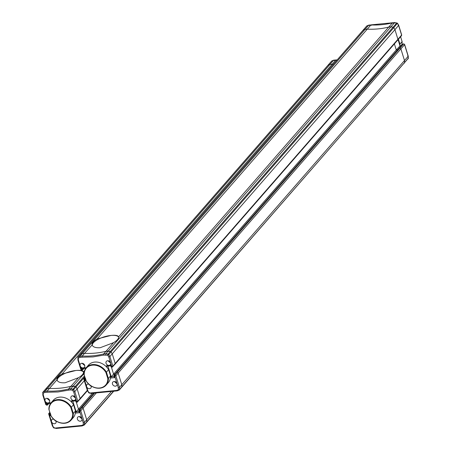 <?xml version="1.0" encoding="UTF-8"?>
<svg xmlns="http://www.w3.org/2000/svg" width="451" height="451" viewBox="0 0 451 451"><rect width="100%" height="100%" fill="white"/><g stroke="black" fill="none" stroke-linecap="round" stroke-linejoin="round"><path stroke-width="0.68" d="M81.462 417.936L80.644 417.603L80.419 416.876M80.96 417.231L80.644 417.603M75.125 397.094L74.212 396.835L73.992 396.108M74.533 396.468L74.212 396.835M113.472 391.243L86.795 421.832A0.863 0.699 41.1 0 1 86.429 422.429A0.863 0.699 -138.9 0 0 86.795 421.832L86.705 419.774L83.097 408.116A0.863 0.699 -138.9 0 0 82.093 407.416A0.863 0.699 41.1 0 1 83.097 408.116L96.362 392.906M94.603 393.08L82.093 407.416L81.411 407.484A0.434 0.35 -138.9 0 0 81.203 407.586A0.434 0.35 41.1 0 1 81.411 407.484L82.093 407.416L79.759 410.1A0.863 0.699 41.1 0 1 80.757 410.799L83.097 408.116L86.705 419.774L84.365 422.457L80.757 410.799A0.863 0.31 162.8 0 1 79.664 411.256L81.958 418.669A2.593 2.097 -138.9 0 0 78.953 416.572A2.593 2.097 -138.9 0 0 77.719 417.186A2.593 2.097 -138.9 0 0 77.735 419.842A2.593 2.097 -138.9 0 0 80.391 421.206A2.593 2.097 -138.9 0 0 81.625 420.597A2.593 2.097 -138.9 0 0 81.958 418.669L83.238 422.812L84.365 422.457L84.455 424.515A0.863 0.4 177.5 0 1 83.328 424.769L81.603 425.462L82.274 425.84L83.852 425.203M92.359 393.295L78.491 409.204L79.917 409.063L78.491 409.204L76.332 402.219L78.491 409.204L76.151 411.881L72.831 401.148M88.627 392.471L87.415 390.701L80.024 399.186A0.863 0.699 -138.9 0 0 80.131 398.543A0.863 0.699 41.1 0 1 79.613 399.389M87.297 390.324L80.131 398.543L77.144 388.892L75.993 386.941A0.863 0.699 -138.9 0 0 75.289 386.445A0.863 0.699 41.1 0 1 75.993 386.941L84.765 376.884M84.467 375.92L75.289 386.445L70.942 386.315A86.507 69.99 41.1 0 1 60.44 388.136A86.507 69.99 41.1 0 1 49.463 388.407L47.259 388.621L45.45 389.354A0.863 0.699 -138.9 0 0 45.224 389.512A0.863 0.699 41.1 0 1 45.45 389.354L328.148 65.158A0.863 0.699 -138.9 0 0 327.798 65.558M332.06 60.851A0.863 0.468 68.1 0 0 331.93 60.868A0.863 0.468 68.1 0 0 331.823 60.941L333.639 60.214L329.957 64.425L332.161 64.211A86.507 69.99 -138.9 0 0 333.368 64.256A86.507 69.99 41.1 0 1 332.161 64.211L329.957 64.425L328.148 65.158L329.957 64.425L47.259 388.621L45.45 389.354L43.11 392.037A0.863 0.468 68.1 0 0 43.206 393.142L44.925 392.449L44.92 391.305L43.11 392.037A0.863 0.699 -138.9 0 0 42.744 392.635A0.863 0.4 -2.5 0 0 42.676 392.798A0.863 0.4 -2.5 0 0 43.206 393.142L43.29 395.099L42.834 394.693L43.29 395.099L45.077 400.866A2.593 2.097 -138.9 0 0 48.077 402.957A2.593 2.097 -138.9 0 0 49.317 402.348A2.593 2.097 -138.9 0 0 49.294 399.693A2.593 2.097 -138.9 0 0 46.645 398.329A2.593 2.097 -138.9 0 0 45.404 398.938A2.593 2.097 -138.9 0 0 45.077 400.866L46.244 404.648L47.767 404.547A0.434 0.35 41.1 0 1 47.71 404.868L47.71 404.868A0.434 0.35 41.1 0 1 47.507 404.97L46.549 404.62L46.12 403.228L47.237 403.639L50.326 403.335L50.427 403.656M336.356 60.395L335.837 60L62.012 374.02A13.84 4.938 -17.2 0 0 58.049 377.053A13.84 4.938 -17.2 0 0 56.967 379.804L49.463 388.407L47.259 388.621L44.92 391.305L47.124 391.09L49.463 388.407A86.507 69.99 41.1 0 0 70.942 386.315L68.603 388.999A86.507 69.99 41.1 0 1 58.1 390.82A86.507 69.99 41.1 0 1 47.124 391.09L46.977 392.252L58.01 391.97L68.563 390.149L68.603 388.999L70.807 388.785L73.147 386.101L70.942 386.315L78.446 377.712A13.84 4.938 -17.2 0 0 83.491 371.928L84.444 370.829M78.446 377.712L65.119 382.769C60.395 383.051 57.677 382.065 56.967 379.804L57.023 380.013M83.976 373.682L73.147 386.101L75.289 386.445L72.949 389.128A0.863 0.699 41.1 0 1 73.654 389.625L72.65 390.278A0.863 0.31 -80.9 0 1 72.949 389.128L70.807 388.785L70.61 389.952L72.65 390.278L73.744 392.133L74.804 391.575L73.654 389.625L75.993 386.941L77.144 388.892L74.804 391.575L77.792 401.227A0.863 0.699 41.1 0 1 77.273 402.072A0.863 0.406 -95.6 0 1 77.115 402.162A0.863 0.406 -95.6 0 1 76.698 401.683L76.084 401.79L76.585 402.14M84.314 380.678L77.144 388.892L80.131 398.543L77.792 401.227A0.863 0.31 -17.2 0 1 76.698 401.683L75.526 397.9A2.593 2.097 -138.9 0 0 72.526 395.809A2.593 2.097 -138.9 0 0 71.286 396.418A2.593 2.097 -138.9 0 0 71.309 399.079A2.593 2.097 -138.9 0 0 73.958 400.437A2.593 2.097 -138.9 0 0 75.199 399.828A2.593 2.097 -138.9 0 0 75.526 397.9L73.744 392.133M111.414 391.44L86.705 419.774L86.795 421.832L84.455 424.515A0.863 0.699 -138.9 0 1 84.309 424.955L113.731 391.214M83.463 371.816L83.491 371.928C83.04 370.508 80.481 370.034 75.813 370.508L62.012 374.02M83.525 372.171A13.84 4.938 -17.2 0 0 75.813 370.508A13.84 4.938 -17.2 0 0 58.286 377.825A13.84 4.938 -17.2 0 0 57.176 380.385M49.244 399.614L48.33 399.355L48.105 398.633M48.652 398.988L48.33 399.355M75.464 411.002L73.293 413.494A13.237 10.706 41.1 0 1 71.066 420.146L73.242 417.654A13.237 10.706 -138.9 0 0 75.464 411.002L73.524 404.722A13.237 10.706 -138.9 0 0 53.291 400.257L51.115 402.749A13.237 10.706 41.1 0 1 71.348 407.214L73.524 404.722M73.293 413.494L71.348 407.214L70.818 407.495L72.729 413.668L73.293 413.494M71.066 420.146A13.237 10.706 41.1 0 1 64.747 423.258A13.237 10.706 41.1 0 1 50.833 415.681L48.894 409.401A13.237 10.706 41.1 0 1 51.115 402.749M72.729 413.668A12.803 10.356 41.1 0 1 64.465 423.066A12.803 10.356 41.1 0 1 51.031 415.783L50.833 415.681M48.894 409.401L51.031 415.783M49.12 409.609A12.803 10.356 41.1 0 1 57.39 400.212A12.803 10.356 41.1 0 1 70.818 407.495M334.309 60.592L333.734 60.141L331.603 61.099L327.928 65.316A0.863 0.699 41.1 0 1 328.148 65.158L331.823 60.941A0.863 0.699 -138.9 0 0 331.474 61.342M333.734 60.141L335.837 60A86.507 69.99 -138.9 0 0 337.044 60.045M337.123 59.949L335.989 59.91M53.596 419.103A2.593 2.097 -138.9 0 0 53.071 419.097A2.593 2.097 -138.9 0 0 51.831 419.706A2.593 2.097 -138.9 0 0 51.504 421.634A2.593 2.097 -138.9 0 0 54.503 423.726A2.593 2.097 -138.9 0 0 55.744 423.117A2.593 2.097 -138.9 0 0 55.992 420.969M327.928 65.316L45.224 389.512A0.863 0.699 -138.9 0 0 45.1 389.754M93.785 393.159L81.203 407.586A0.434 0.35 -138.9 0 0 81.129 407.805M78.812 410.59L79.788 412.676L79.088 411.881L78.812 410.59A0.434 0.35 41.1 0 1 78.863 410.269L78.863 410.269A0.434 0.35 41.1 0 1 79.072 410.168L93.915 393.142M75.294 413.116L76.151 411.881L79.004 411.605M76.394 401.711L75.965 400.325L75.774 400.787L75.965 400.325L71.472 400.759L72.588 401.17L75.678 400.866L76.005 401.92L77.115 402.162L80.024 399.186M79.359 411.284L79.072 410.168L79.759 410.1A0.863 0.406 84.4 0 0 79.664 411.256L79.359 411.284M81.603 425.462L55.918 427.965L56.245 428.45L82.11 425.93L84.309 424.955A0.863 0.699 -138.9 0 1 84.089 425.113A0.863 0.468 -111.9 0 1 83.982 425.186A0.863 0.468 -111.9 0 1 83.328 424.769L83.238 422.812M53.539 427.525L56.392 428.36M52.389 425.569L53.883 427.638A0.863 0.31 99.1 0 0 54.081 428.106L54.081 428.106A0.863 0.31 99.1 0 0 54.25 428.016M50.8 414.351L49.943 415.58L50.783 415.501M50.489 413.347L49.514 414.193L49.943 415.58M50.743 403.211L50.613 402.794L50.422 403.256L50.613 402.794L46.12 403.228M49.999 412.986L49.21 414.221A0.863 0.31 162.8 0 1 48.719 414.097A0.863 0.31 162.8 0 1 48.781 413.911A0.863 0.699 41.1 0 1 49.306 413.065L49.836 412.456M48.928 403.476L47.507 404.97M45.224 389.512L42.884 392.195L42.834 394.693M407.89 58.963A0.863 0.699 -138.9 0 0 408.256 58.365L404.581 62.582L404.491 60.524L404.581 62.582A0.863 0.699 41.1 0 1 404.214 63.179A0.863 0.699 -138.9 0 0 404.581 62.582L121.883 386.778A0.863 0.699 41.1 0 1 121.516 387.375A0.863 0.699 -138.9 0 0 121.883 386.778L121.793 384.72L118.185 373.062A0.863 0.699 -138.9 0 0 117.181 372.363A0.863 0.699 41.1 0 1 118.185 373.062L400.883 48.866A0.863 0.699 -138.9 0 0 399.885 48.172A0.863 0.699 41.1 0 1 400.883 48.866L404.491 60.524L400.883 48.866L404.558 44.655A0.863 0.699 -138.9 0 0 403.56 43.956L399.885 48.172L399.197 48.234A0.434 0.35 -138.9 0 0 398.921 48.556M402.596 44.339A0.434 0.35 41.1 0 1 402.67 44.125L398.994 48.336A0.434 0.35 41.1 0 1 399.197 48.234L399.885 48.172L117.181 372.363L116.499 372.43A0.434 0.35 -138.9 0 0 116.29 372.532A0.434 0.35 41.1 0 1 116.499 372.43L117.181 372.363L114.847 375.046A0.863 0.699 41.1 0 1 115.845 375.745L118.185 373.062L121.793 384.72L119.453 387.403L115.845 375.745A0.863 0.31 162.8 0 1 114.751 376.202L117.046 383.615A2.593 2.097 -138.9 0 0 114.041 381.518A2.593 2.097 -138.9 0 0 112.806 382.132A2.593 2.097 -138.9 0 0 112.823 384.788A2.593 2.097 -138.9 0 0 115.479 386.152A2.593 2.097 -138.9 0 0 116.713 385.543A2.593 2.097 -138.9 0 0 117.046 383.615L118.325 387.759L119.453 387.403L119.543 389.461A0.863 0.4 177.5 0 1 118.416 389.715L116.691 390.408L117.361 390.786L118.94 390.149M398.07 39.643L399.952 45.737L399.766 46.199L396.277 49.954L394.394 43.86L396.277 49.954L397.703 49.813L396.277 49.954L113.579 374.15L115.005 374.009L113.579 374.15L111.42 367.165L113.579 374.15L111.239 376.827L107.919 366.094M401.486 35.725A0.863 0.699 -138.9 0 0 401.599 35.082A0.863 0.31 -17.2 0 0 401.661 34.896L401.486 35.725L397.81 39.936A0.863 0.699 -138.9 0 0 397.917 39.293A0.863 0.699 41.1 0 1 397.81 39.936L115.112 364.132A0.863 0.699 -138.9 0 0 115.219 363.489A0.863 0.699 41.1 0 1 114.701 364.335M367.148 25.797A0.863 0.468 68.1 0 0 367.018 25.814A0.863 0.468 68.1 0 0 366.911 25.887A0.863 0.699 -138.9 0 0 366.691 26.045L363.016 30.262A0.863 0.699 41.1 0 1 363.235 30.104L365.045 29.371L367.249 29.157L97.1 338.966A13.84 4.938 -17.2 0 0 93.137 341.999A13.84 4.938 -17.2 0 0 92.055 344.75C92.765 347.011 95.482 347.997 100.207 347.715L113.534 342.659A13.84 4.938 -17.2 0 0 118.579 336.874L388.728 27.066L390.932 26.851L393.075 27.201L110.377 351.391L106.03 351.261L103.691 353.945A86.507 69.99 41.1 0 1 93.188 355.766A86.507 69.99 41.1 0 1 82.212 356.036L82.065 357.198L93.098 356.916L103.651 355.095L107.738 355.225A0.863 0.31 -80.9 0 1 108.037 354.074A0.863 0.699 41.1 0 1 108.742 354.571L107.738 355.225L108.832 357.079L110.613 362.846A2.593 2.097 -138.9 0 0 107.614 360.755A2.593 2.097 -138.9 0 0 106.374 361.364A2.593 2.097 -138.9 0 0 106.397 364.025A2.593 2.097 -138.9 0 0 109.046 365.383A2.593 2.097 -138.9 0 0 110.286 364.774A2.593 2.097 -138.9 0 0 110.613 362.846L111.786 366.629A0.863 0.31 -17.2 0 0 112.88 366.173L115.219 363.489L112.231 353.838L394.935 29.648L393.785 27.691L394.935 29.648L398.611 25.431L401.599 35.082L397.917 39.293L394.935 29.648L397.917 39.293L115.219 363.489L112.231 353.838L111.081 351.887A0.863 0.699 -138.9 0 0 110.377 351.391A0.863 0.699 41.1 0 1 111.081 351.887L393.785 27.691A0.863 0.699 -138.9 0 0 393.075 27.201L390.932 26.851L388.728 27.066A86.507 69.99 41.1 0 1 378.231 28.887A86.507 69.99 41.1 0 1 367.249 29.157L365.045 29.371L363.235 30.104A0.863 0.699 -138.9 0 0 362.886 30.505M113.534 342.659L106.03 351.261A86.507 69.99 41.1 0 1 95.527 353.082A86.507 69.99 41.1 0 1 84.551 353.353L82.347 353.567L80.537 354.3A0.863 0.699 -138.9 0 0 80.312 354.458A0.863 0.699 41.1 0 1 80.537 354.3L366.911 25.887L368.726 25.16L82.347 353.567L80.537 354.3L78.198 356.983A0.863 0.468 68.1 0 0 78.294 358.088L80.013 357.395L80.007 356.251L78.198 356.983A0.863 0.699 -138.9 0 0 77.831 357.581A0.863 0.4 -2.5 0 0 77.764 357.744A0.863 0.4 -2.5 0 0 78.294 358.088L78.378 360.045L77.922 359.639L78.378 360.045L80.165 365.812A2.593 2.097 -138.9 0 0 83.164 367.903A2.593 2.097 -138.9 0 0 84.405 367.294A2.593 2.097 -138.9 0 0 84.382 364.639A2.593 2.097 -138.9 0 0 81.732 363.275A2.593 2.097 -138.9 0 0 80.492 363.884A2.593 2.097 -138.9 0 0 80.165 365.812L81.332 369.594L82.854 369.493A0.434 0.35 41.1 0 1 82.798 369.814L82.798 369.814A0.434 0.35 41.1 0 1 82.595 369.916L81.637 369.566L81.208 368.174L82.324 368.585L85.414 368.281L85.515 368.602M92.111 344.959L84.551 353.353L82.347 353.567L80.007 356.251L82.212 356.036L84.551 353.353A86.507 69.99 41.1 0 0 106.03 351.261L108.234 351.047L105.895 353.731L103.691 353.945L103.651 355.095M371.444 25.341L370.925 24.946L367.249 29.157A86.507 69.99 -138.9 0 0 378.231 28.887A86.507 69.99 -138.9 0 0 388.728 27.066L392.533 22.77L394.755 22.55L395.082 23.035L394.608 22.64L108.234 351.047L110.377 351.391L108.037 354.074L105.895 353.731L105.697 354.898M404.395 44.345A0.863 0.31 162.8 0 1 404.626 44.469A0.863 0.31 162.8 0 1 404.558 44.655L408.166 56.307L408.256 58.365A0.863 0.4 -2.5 0 0 408.324 58.202L408.234 56.149L407.71 55.901L408.166 56.307L121.793 384.72L121.883 386.778L119.543 389.461A0.863 0.699 -138.9 0 1 119.397 389.901L408.324 58.202A0.863 0.4 -2.5 0 0 408.245 58.038M118.551 336.762L118.579 336.874C118.128 335.454 115.569 334.98 110.901 335.454L97.1 338.966M118.613 337.117A13.84 4.938 -17.2 0 0 110.901 335.454A13.84 4.938 -17.2 0 0 93.374 342.771A13.84 4.938 -17.2 0 0 92.263 345.331M110.213 362.04L109.3 361.781L109.08 361.054M109.621 361.414L109.3 361.781M398.43 39.226L399.936 44.091A13.237 10.706 41.1 0 1 399.919 45.23M400.601 36.734L402.106 41.599L399.936 44.091M401.537 45.416A13.237 10.706 -138.9 0 0 402.106 41.599M110.551 375.948L108.381 378.44A13.237 10.706 41.1 0 1 106.154 385.092L108.33 382.6A13.237 10.706 -138.9 0 0 110.551 375.948L108.612 369.668A13.237 10.706 -138.9 0 0 88.379 365.203L86.203 367.695A13.237 10.706 41.1 0 1 106.436 372.16L108.612 369.668M108.381 378.44L106.436 372.16L105.906 372.441L107.817 378.615L108.381 378.44M106.154 385.092A13.237 10.706 41.1 0 1 99.834 388.204A13.237 10.706 41.1 0 1 85.921 380.627L83.982 374.347A13.237 10.706 41.1 0 1 86.203 367.695M107.817 378.615A12.803 10.356 41.1 0 1 99.553 388.012A12.803 10.356 41.1 0 1 86.118 380.729L85.921 380.627M83.982 374.347L86.118 380.729M84.207 374.555A12.803 10.356 41.1 0 1 92.478 365.158A12.803 10.356 41.1 0 1 105.906 372.441M84.331 364.56L83.418 364.301L83.193 363.579M83.739 363.934L83.418 364.301M116.64 382.809L115.732 382.549L115.507 381.822M116.048 382.177L115.732 382.549M88.684 384.049A2.593 2.097 -138.9 0 0 88.159 384.043A2.593 2.097 -138.9 0 0 86.919 384.652A2.593 2.097 -138.9 0 0 86.592 386.58A2.593 2.097 -138.9 0 0 89.591 388.672A2.593 2.097 -138.9 0 0 90.831 388.063A2.593 2.097 -138.9 0 0 91.079 385.915M363.016 30.262L80.312 354.458A0.863 0.699 -138.9 0 0 80.188 354.7M398.994 48.336L116.29 372.532A0.434 0.35 -138.9 0 0 116.217 372.752M112.231 353.838L111.081 351.887L108.742 354.571L109.892 356.521L112.231 353.838M113.9 375.536L114.875 377.622L114.176 376.827L113.9 375.536A0.434 0.35 41.1 0 1 113.951 375.215L113.951 375.215A0.434 0.35 41.1 0 1 114.159 375.114L402.873 44.023L403.324 43.978M110.382 378.062L111.239 376.827L114.092 376.551M111.482 366.657L111.053 365.271L110.861 365.733L111.053 365.271L106.56 365.705L107.676 366.116L110.766 365.812L111.093 366.866L112.203 367.108A0.863 0.406 -95.6 0 1 111.786 366.629L111.171 366.736L111.673 367.086M108.832 357.079L109.892 356.521L112.88 366.173A0.863 0.699 41.1 0 1 112.361 367.018A0.863 0.406 -95.6 0 1 112.203 367.108L115.112 364.132M114.447 376.23L114.159 375.114L114.847 375.046A0.863 0.406 84.4 0 0 114.751 376.202L114.447 376.23M116.691 390.408L91.006 392.911L91.333 393.396L117.198 390.876L119.397 389.901A0.863 0.699 -138.9 0 1 119.177 390.059A0.863 0.468 -111.9 0 1 119.07 390.132A0.863 0.468 -111.9 0 1 118.416 389.715L118.325 387.759M87.477 390.515L88.971 392.584A0.863 0.31 99.1 0 0 89.168 393.052L88.559 392.635L88.971 392.584L91.48 393.306M91.294 393.396L89.168 393.052A0.863 0.31 99.1 0 0 89.337 392.962M85.887 379.297L85.03 380.526L85.87 380.447M85.577 378.293L84.602 379.139L85.03 380.526M85.831 368.157L85.701 367.74L85.51 368.202L85.701 367.74L81.208 368.174M87.877 390.724L84.298 379.167A0.863 0.406 84.4 0 1 84.393 378.011L85.076 377.944A0.434 0.35 -138.9 0 1 85.092 377.944L84.298 379.167A0.863 0.31 162.8 0 1 83.807 379.043A0.863 0.31 162.8 0 1 83.869 378.857A0.863 0.699 41.1 0 1 84.393 378.011L84.923 377.402M84.016 368.422L82.595 369.916M80.312 354.458L77.972 357.141L77.922 359.639M393.03 23.238L392.404 22.854L394.608 22.64L396.75 22.984L393.075 27.201A0.863 0.699 41.1 0 1 393.785 27.691L397.325 23.294M397.81 39.936A0.863 0.699 41.1 0 1 397.399 40.139M400.054 45.658L398.16 39.541M398.21 25.222L398.611 25.431L397.461 23.475A0.863 0.699 41.1 0 0 396.75 22.984A0.863 0.31 -80.9 0 1 396.919 22.894L396.919 22.894A0.863 0.31 -80.9 0 1 397.083 23.102M369.397 25.538L368.822 25.087L370.925 24.946A86.507 69.99 -138.9 0 0 381.907 24.67A86.507 69.99 -138.9 0 0 392.404 22.854M81.868 418.432L79.827 416.651M55.969 420.958L53.928 419.407M75.441 397.664L73.4 395.882M49.559 400.184L47.518 398.402M333.639 60.214L335.837 60M75.34 413.11L79.788 412.676M71.472 400.759L72.064 402.681M68.563 390.149L70.61 389.952M44.925 392.449L46.977 392.252M52.79 425.778L49.21 414.221A0.863 0.406 84.4 0 1 49.306 413.065L49.988 412.998A0.434 0.35 -138.9 0 1 50.005 412.998M48.68 403.498L47.767 404.547L47.479 403.617M45.822 404.338A0.863 0.31 -17.2 0 0 45.754 404.524A0.863 0.31 -17.2 0 0 46.244 404.648A0.863 0.406 -95.6 0 0 46.667 405.128L45.754 404.524L42.772 394.884M46.819 405.037A0.863 0.406 -95.6 0 1 46.667 405.128L47.316 405.066M91.057 385.904L89.016 384.353M110.529 362.61L108.488 360.828M84.647 365.13L82.606 363.348M116.956 383.378L114.915 381.597M110.427 378.056L114.875 377.622M106.56 365.705L107.152 367.627M80.013 357.395L82.065 357.198M83.768 368.444L82.854 369.493L82.567 368.563M80.909 369.284A0.863 0.31 -17.2 0 0 80.842 369.47A0.863 0.31 -17.2 0 0 81.332 369.594A0.863 0.406 -95.6 0 0 81.755 370.074L80.842 369.47L77.86 359.83M81.907 369.983A0.863 0.406 -95.6 0 1 81.755 370.074L82.403 370.012M368.822 25.087L366.691 26.045A0.863 0.699 -138.9 0 0 366.562 26.288M408.228 56.116L404.626 44.469L403.713 43.865L402.67 44.125A0.434 0.35 41.1 0 1 402.873 44.023L403.56 43.956A0.863 0.406 -95.6 0 1 403.713 43.865A0.863 0.406 -95.6 0 1 403.978 44.023M399.952 45.737L401.379 45.596M394.794 22.55L397.528 23.311L398.673 25.245L401.661 34.896A0.863 0.31 -17.2 0 0 401.503 34.783M368.726 25.16L370.925 24.946M79.286 416.566L82.026 418.956M53.398 419.086L56.144 421.476M72.853 395.798L75.599 398.194M46.972 398.318L49.717 400.713M78.762 410.827L81.203 407.586M56.206 428.45L53.472 427.689L52.327 425.755L48.719 414.097L49.773 412.259M88.486 384.032L91.232 386.422M107.941 360.744L110.687 363.14M82.059 363.264L84.805 365.66M114.374 381.512L117.113 383.902M113.849 375.773L116.29 372.532M87.409 390.684L83.807 379.043L84.861 377.205M401.452 45.517L400.043 45.652M392.533 22.77L371.1 24.856"/></g></svg>
